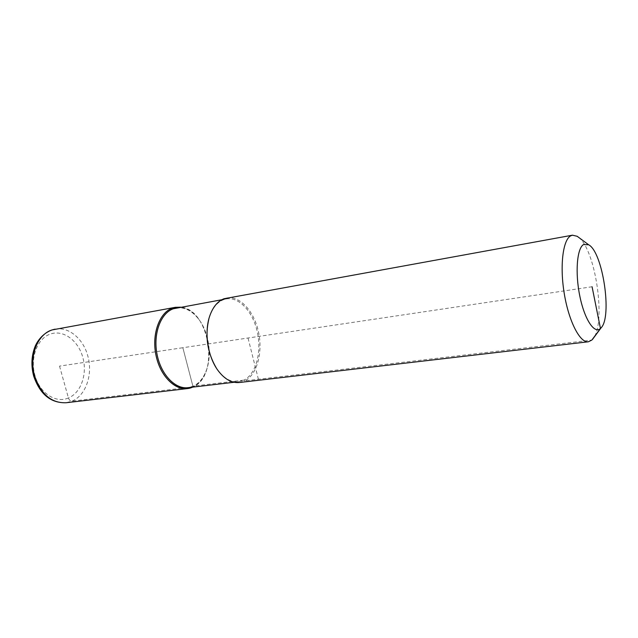 <?xml version="1.0" encoding="UTF-8"?>
<svg xmlns="http://www.w3.org/2000/svg" width="638" height="638" viewBox="0 0 638 638"><rect width="100%" height="100%" fill="white"/><g stroke="black" fill="none" stroke-linecap="round" stroke-linejoin="round"><path stroke-width="0.48" stroke-dasharray="3.19 2.39" d="M176.12 308.01C184.502 306.87 192.07 310.642 198.809 319.343C208.849 332.422 212.183 354.792 206.393 370.223C203.546 377.911 199.247 383.191 193.505 386.078L187.995 387.681M592.072 286.749L182.843 347.726L193.091 386.931C220.006 375.814 209.703 309.207 180.729 307.173C187.373 308.154 193.298 312.062 198.506 318.888C208.738 332.223 212.135 355.015 206.234 370.75C203.331 378.589 198.944 383.98 193.091 386.931L193.505 386.078L243.947 380.12L238.596 381.747C231.076 382.441 224.082 378.486 217.614 369.896L216.218 367.839M208.905 318.761L209.647 316.384C212.757 307.668 217.391 302.101 223.531 299.685L226.259 298.935C239.226 296.574 253.103 311.974 257.377 332.175C261.787 352.32 255.99 374.067 243.947 380.12L244.825 380.854L239.346 382.521M578.841 237.511C595.453 250.271 605.94 320.651 593.771 337.701M226.745 297.978C239.976 295.561 254.131 311.288 258.494 331.888C263 352.455 257.106 374.658 244.825 380.854L591.825 340.094M258.406 379.259L248.03 338.012M59.525 366.108L68.425 397.945C69.175 400.058 70.355 401.127 71.958 401.158L193.091 386.931L182.851 347.726L59.525 366.108M55.035 329.168C68.745 326.441 83.323 338.81 87.797 355.932C93.116 374.219 85.986 395.496 71.958 401.158L66.001 402.753M68.425 397.945C56 403.679 39.684 393.207 34.946 375.439C29.826 357.814 37.49 338.156 50.538 333.977C63.513 329.535 78.291 340.652 82.773 357.272C87.589 373.756 81.082 392.904 68.425 397.945M238.596 381.747L234.082 382.274M217.614 369.896L217.957 370.431M209.647 316.384L209.814 315.77M226.259 298.935L221.785 299.748M198.809 319.343L198.506 318.888M206.393 370.223L206.234 370.75"/><path stroke-width="0.96" d="M234.082 382.274L187.995 387.681C175.067 389.411 160.704 374.307 156.956 353.899C153.064 333.53 160.8 313.059 173.313 308.768L221.785 299.748M175.322 307.317L172.483 308.082C159.715 312.445 151.796 333.315 155.76 354.106C159.58 374.921 174.238 390.336 187.428 388.582L192.644 387.138C179.501 393.327 162.267 380.168 156.685 358.269C150.911 336.441 158.75 312.7 172.483 308.082L180.729 307.173L175.322 307.317L52.061 329.934C37.506 334.224 28.758 356.53 34.683 376.149C41.063 394.348 51.503 403.216 66.001 402.753C50.721 403.144 39.947 394.268 33.694 376.117C31.142 366.539 31.358 357.344 34.356 348.523C36.541 341.314 43.95 331.377 55.035 329.168M216.218 367.839C207.294 352.447 204.862 336.082 208.905 318.761M593.771 337.701L591.825 340.094L588.364 341.785L239.346 382.521C231.682 383.223 224.552 379.195 217.957 370.431C207.669 356.61 204.001 331.999 209.814 315.77C212.996 306.87 217.725 301.192 223.994 298.736L572.477 235.183L577.199 236.299L578.841 237.511M588.364 341.785C580.07 343.084 568.929 321.704 564.327 293.982C559.646 266.285 562.836 239.896 570.707 235.829L572.477 235.183M591.825 340.094L600.462 328.474C594.401 334.328 584.512 319.463 579.798 296C574.99 272.609 576.983 248.174 583.587 244.514L588.651 244.777C602.798 251.978 612.472 316.879 601.036 327.892L600.462 328.474L592.072 286.749M588.651 244.777L577.199 236.299M601.036 327.892L592.558 339.336M187.428 388.582L66.001 402.753"/></g></svg>
